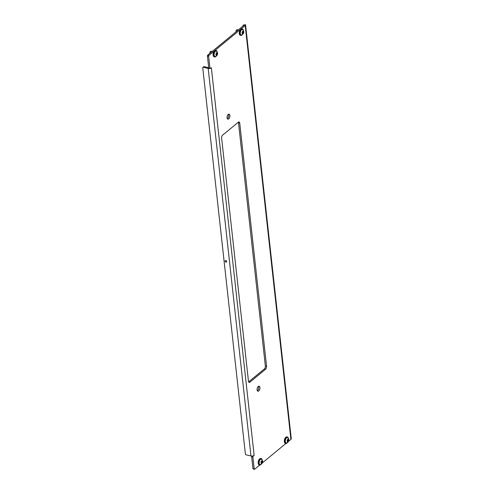<?xml version="1.0" encoding="UTF-8"?>
<svg xmlns="http://www.w3.org/2000/svg" width="494" height="494" viewBox="0 0 494 494"><rect width="100%" height="100%" fill="white"/><g stroke="black" fill="none" stroke-linecap="round" stroke-linejoin="round"><path stroke-width="0.74" d="M228.228 114.423A2.575 1.34 103.2 0 0 227.061 117.115A2.575 1.34 103.2 0 0 227.888 119.178A2.575 1.34 103.2 0 0 228.728 118.912A2.575 1.34 103.2 0 0 229.895 116.22A2.575 1.34 103.2 0 0 229.068 114.157A2.575 1.34 103.2 0 0 228.228 114.423M228.389 114.305A2.575 1.34 -76.8 0 1 227.499 118.628A2.575 1.34 -76.8 0 1 227.345 118.739M258.263 386.462A2.575 1.34 103.2 0 0 257.09 389.155A2.575 1.34 103.2 0 0 257.924 391.217A2.575 1.34 103.2 0 0 258.757 390.952A2.575 1.34 103.2 0 0 259.93 388.259A2.575 1.34 103.2 0 0 259.103 386.197A2.575 1.34 103.2 0 0 258.263 386.462M258.418 386.345A2.575 1.34 -76.8 0 1 257.535 390.661A2.575 1.34 -76.8 0 1 257.38 390.779M226.653 261.437A0.92 0.648 50.5 0 1 225.956 260.591M226.672 261.524A0.92 0.648 50.5 0 1 225.141 261.165A0.92 0.648 50.5 0 1 226.672 261.524M209.19 68.129A0.735 0.383 -76.8 0 1 208.95 68.203A0.735 0.383 -76.8 0 1 208.715 67.82L209.944 68.11A0.735 0.383 103.2 0 0 210.172 68.493A0.735 0.383 103.2 0 0 210.413 68.419L211.346 67.721L254.144 455.375L253.224 456.203A0.735 0.383 103.2 0 0 252.897 457.172L251.668 456.888A0.735 0.383 -76.8 0 1 251.872 456.061M238.312 122.209L222.615 135.152A2.211 1.149 103.2 0 0 221.621 138.073L248.463 381.238A2.211 1.149 103.2 0 0 249.167 382.393A2.211 1.149 103.2 0 0 249.884 382.165L265.587 369.228A2.211 1.149 103.2 0 0 266.581 366.307L239.732 123.142A2.211 1.149 103.2 0 0 239.034 121.987A2.211 1.149 103.2 0 0 238.312 122.209A2.211 1.149 -76.8 0 1 238.509 122.852L265.352 366.017A2.211 1.149 -76.8 0 1 264.358 368.938L248.661 381.881A2.211 1.149 -76.8 0 1 248.636 381.899M208.715 67.82L207.418 56.081A0.735 0.383 -76.8 0 1 207.752 55.106L243.987 25.243A0.735 0.352 -6.3 0 0 244.104 25.052L244.036 25.194M253.441 468.936A0.735 0.383 -76.8 0 1 253.2 469.01A0.735 0.383 -76.8 0 1 252.965 468.627L251.668 456.888M209.944 68.11L208.647 56.365L207.418 56.081M252.965 468.627L254.188 468.917L252.897 457.172M254.188 468.917A0.735 0.383 103.2 0 0 254.422 469.3A0.735 0.383 103.2 0 0 254.663 469.226L259.739 465.039M291.244 438.616A2.211 1.062 173.7 0 1 291.256 438.691A2.211 1.062 173.7 0 1 290.898 439.364L288.545 441.303M285.909 443.476L262.376 462.866M207.752 55.106L208.974 55.39L245.209 25.534A2.211 1.062 -6.3 0 0 245.567 24.854A2.211 1.062 -6.3 0 0 245.555 24.786L244.104 25.071M208.974 55.39A0.735 0.383 103.2 0 0 208.647 56.365M254.015 455.406A2.211 1.062 173.7 0 1 250.971 455.974L246.068 454.82A0.735 0.519 -129.5 0 1 245.388 454.035L202.744 67.795A0.735 0.519 -129.5 0 1 202.892 67.369L203.695 66.702A0.735 0.519 50.5 0 1 204.09 66.634L203.287 67.295A0.735 0.519 -129.5 0 0 202.892 67.369M203.287 67.295L208.19 68.444A2.211 1.062 -6.3 0 0 209.944 68.438M210.654 68.221A2.211 1.062 -6.3 0 0 211.234 67.882M208.703 67.715L204.09 66.634M244.511 24.885L243.079 25.145L243.11 25.96M244.03 25.064L243.141 25.231L243.369 25.75M216.199 56.155A3.316 1.723 -76.8 0 1 214.662 56.977A3.316 1.723 -76.8 0 1 213.612 55.242A3.316 1.723 -76.8 0 1 214.291 51.895A3.316 1.723 -76.8 0 1 216.181 50.524A3.316 1.723 -76.8 0 1 217.187 51.944M214.662 56.977L214.174 56.859A3.316 1.723 -76.8 0 1 213.118 55.13A3.316 1.723 -76.8 0 1 213.803 51.777A3.316 1.723 -76.8 0 1 215.687 50.407L216.181 50.524M209.901 53.333A1.192 0.618 -76.8 0 1 209.87 53.136A1.192 0.618 -76.8 0 1 210.37 51.592A1.192 0.618 -76.8 0 1 210.463 51.518M217.15 53.068L217.051 52.66L216.199 53.605L215.983 54.711L216.483 55.47L217.317 54.439L217.15 53.068M216.255 54.735L216.638 53.204M217.564 53.408A1.457 0.76 -76.8 0 1 216.909 55.334A1.457 0.76 -76.8 0 1 215.971 54.723A1.457 0.76 -76.8 0 1 216.631 52.796A1.457 0.76 -76.8 0 1 217.564 53.408M215.47 56.501A2.797 1.451 -76.8 0 1 215.014 56.532A2.797 1.451 -76.8 0 1 214.124 55.062A2.797 1.451 -76.8 0 1 214.699 52.24A2.797 1.451 -76.8 0 1 216.292 51.08A2.797 1.451 -76.8 0 1 216.687 51.302L217.582 53.154C217.761 54.581 217.057 55.699 215.47 56.501M216.174 51.061A2.797 1.451 103.2 0 0 216.063 51.024A2.797 1.451 103.2 0 0 214.47 52.185A2.797 1.451 103.2 0 0 213.89 55.013A2.797 1.451 103.2 0 0 214.779 56.477A2.797 1.451 103.2 0 0 214.902 56.495M212.161 51.469L211.092 51.222A1.476 0.766 103.2 0 0 210.568 51.407A1.476 0.766 103.2 0 0 209.944 53.296M215.983 54.711L216.94 54.908M236.07 31.764A1.192 0.618 -76.8 0 1 236.039 31.573A1.192 0.618 -76.8 0 1 236.54 30.023A1.192 0.618 -76.8 0 1 236.632 29.949M243.32 31.505L243.221 31.097L242.369 32.042L242.153 33.147L242.653 33.907L243.486 32.876L243.32 31.505M242.424 33.166L242.801 31.641M243.733 31.844A1.457 0.76 -76.8 0 1 243.079 33.771A1.457 0.76 -76.8 0 1 242.14 33.16A1.457 0.76 -76.8 0 1 242.795 31.227A1.457 0.76 -76.8 0 1 243.733 31.844M241.634 34.938A2.797 1.451 -76.8 0 1 241.183 34.963A2.797 1.451 -76.8 0 1 240.294 33.499A2.797 1.451 -76.8 0 1 240.868 30.671A2.797 1.451 -76.8 0 1 242.461 29.51A2.797 1.451 -76.8 0 1 242.857 29.739L243.752 31.591C243.931 33.018 243.227 34.135 241.634 34.938M242.344 29.498A2.797 1.451 103.2 0 0 242.227 29.461A2.797 1.451 103.2 0 0 240.64 30.616A2.797 1.451 103.2 0 0 240.059 33.444A2.797 1.451 103.2 0 0 240.949 34.907A2.797 1.451 103.2 0 0 241.066 34.926M238.33 29.906L237.256 29.652A1.476 0.766 103.2 0 0 236.737 29.844A1.476 0.766 103.2 0 0 236.113 31.727M242.153 33.141L243.11 33.345M288.366 439.561L288.274 439.154L287.415 440.098L287.205 441.204L287.706 441.963L288.539 440.932L288.366 439.561M287.477 441.222L287.854 439.697M288.786 439.901A1.457 0.76 -76.8 0 1 288.126 441.827A1.457 0.76 -76.8 0 1 287.193 441.216A1.457 0.76 -76.8 0 1 287.848 439.29A1.457 0.76 -76.8 0 1 288.786 439.901M286.687 442.995A2.797 1.451 -76.8 0 1 286.23 443.019A2.797 1.451 -76.8 0 1 285.341 441.556A2.797 1.451 -76.8 0 1 285.921 438.728A2.797 1.451 -76.8 0 1 287.514 437.573A2.797 1.451 -76.8 0 1 287.909 437.795L288.805 439.648C288.984 441.074 288.274 442.192 286.687 442.995M287.391 437.554A2.797 1.451 103.2 0 0 287.28 437.517A2.797 1.451 103.2 0 0 285.686 438.672A2.797 1.451 103.2 0 0 285.112 441.5A2.797 1.451 103.2 0 0 286.001 442.964A2.797 1.451 103.2 0 0 286.119 442.982M287.199 441.204L288.156 441.401M262.203 461.13L262.104 460.717L261.252 461.662L261.036 462.773L261.536 463.526L262.37 462.495L262.203 461.13M261.307 462.792L261.684 461.266M262.617 461.464A1.457 0.76 -76.8 0 1 261.962 463.397A1.457 0.76 -76.8 0 1 261.023 462.779A1.457 0.76 -76.8 0 1 261.678 460.853A1.457 0.76 -76.8 0 1 262.617 461.464M260.517 464.564A2.797 1.451 -76.8 0 1 260.066 464.588A2.797 1.451 -76.8 0 1 259.177 463.125A2.797 1.451 -76.8 0 1 259.751 460.297A2.797 1.451 -76.8 0 1 261.345 459.136A2.797 1.451 -76.8 0 1 261.74 459.364L262.635 461.217C262.814 462.643 262.11 463.755 260.517 464.564M261.227 459.117A2.797 1.451 103.2 0 0 261.11 459.08A2.797 1.451 103.2 0 0 259.517 460.241A2.797 1.451 103.2 0 0 258.942 463.069A2.797 1.451 103.2 0 0 259.832 464.533A2.797 1.451 103.2 0 0 259.949 464.551M261.036 462.767L261.987 462.971M242.369 34.586A3.316 1.723 -76.8 0 1 240.831 35.407A3.316 1.723 -76.8 0 1 239.775 33.678A3.316 1.723 -76.8 0 1 240.461 30.325A3.316 1.723 -76.8 0 1 242.35 28.955A3.316 1.723 -76.8 0 1 243.357 30.375M240.831 35.407L240.343 35.296A3.316 1.723 -76.8 0 1 239.287 33.561A3.316 1.723 -76.8 0 1 239.973 30.214A3.316 1.723 -76.8 0 1 241.856 28.843L242.35 28.955M287.415 442.643A3.316 1.723 -76.8 0 1 285.884 443.47A3.316 1.723 -76.8 0 1 284.828 441.735A3.316 1.723 -76.8 0 1 285.513 438.388A3.316 1.723 -76.8 0 1 287.397 437.017A3.316 1.723 -76.8 0 1 288.403 438.431M285.884 443.47L285.39 443.353A3.316 1.723 -76.8 0 1 284.34 441.617A3.316 1.723 -76.8 0 1 285.019 438.271A3.316 1.723 -76.8 0 1 286.909 436.9L287.397 437.017M261.246 464.212A3.316 1.723 -76.8 0 1 259.714 465.033A3.316 1.723 -76.8 0 1 258.658 463.298A3.316 1.723 -76.8 0 1 259.344 459.951A3.316 1.723 -76.8 0 1 261.227 458.58A3.316 1.723 -76.8 0 1 262.234 460M259.714 465.033L259.227 464.916A3.316 1.723 -76.8 0 1 258.171 463.187A3.316 1.723 -76.8 0 1 258.856 459.84A3.316 1.723 -76.8 0 1 260.739 458.463L261.227 458.58M245.209 25.534L290.898 439.364M252.44 456.018L253.224 456.203M208.19 68.444L250.971 455.974M238.509 122.852L239.732 123.142M265.352 366.017L266.581 366.307M264.358 368.938L265.587 369.228M248.661 381.881L249.884 382.165M216.52 53.587L217.44 53.797M216.391 55.161L216.705 55.235M216.397 54.223L217.317 54.439M216.73 53.117L217.199 53.229M242.69 32.017L243.61 32.234M242.56 33.592L242.869 33.666M242.566 32.66L243.486 32.876M242.9 31.554L243.369 31.665M287.743 440.074L288.663 440.29M287.607 441.655L287.922 441.722M287.619 440.716L288.539 440.932M287.946 439.611L288.422 439.722M261.573 461.643L262.493 461.859M261.443 463.218L261.752 463.292M261.45 462.279L262.37 462.495M261.783 461.174L262.252 461.285M245.567 24.854L291.256 438.691M245.499 24.7L244.061 24.966M210.172 68.493L208.95 68.203M253.2 469.01L254.422 469.3M216.082 54.692L217.002 54.908M216.699 53.154L217.286 53.29M242.251 33.123L243.172 33.339M242.869 31.585L243.449 31.721M287.304 441.185L288.224 441.401M287.922 439.641L288.502 439.784M261.135 462.748L262.055 462.964M261.752 461.211L262.333 461.347"/></g></svg>
